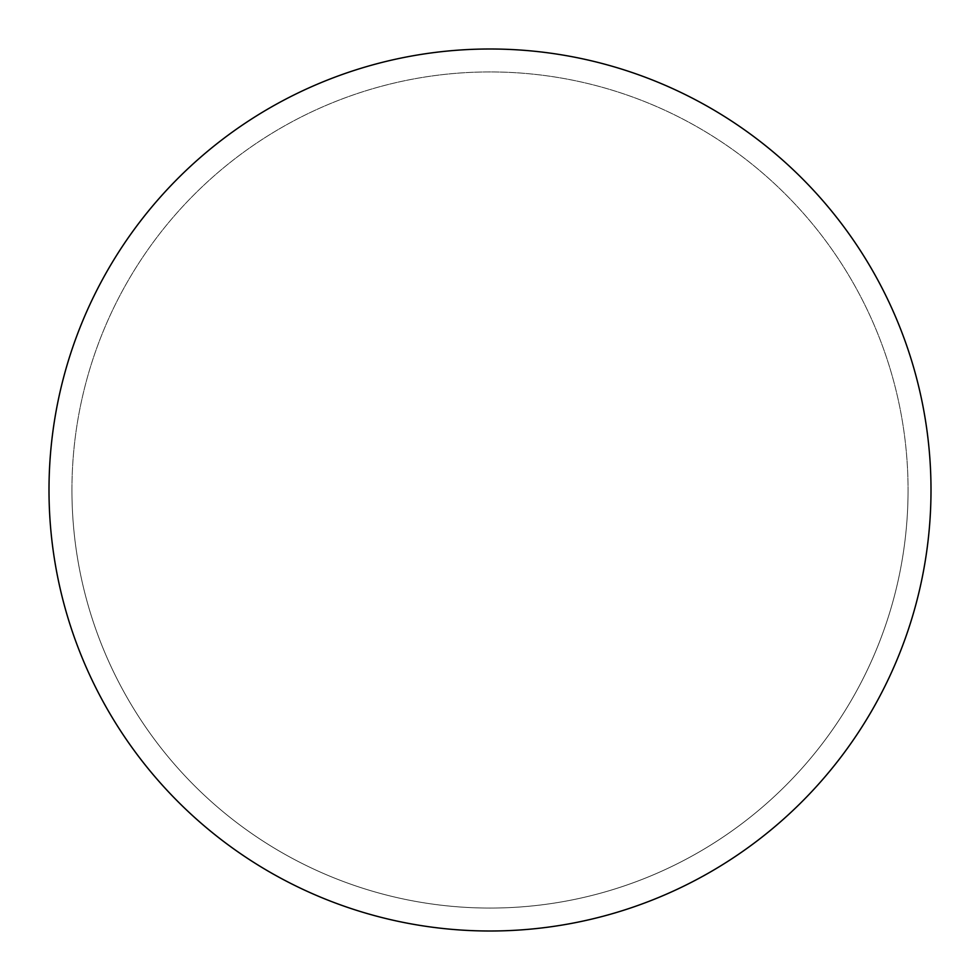 <?xml version="1.0" encoding="UTF-8"?>
<svg xmlns="http://www.w3.org/2000/svg" width="980" height="980" viewBox="0 0 980 980"><rect width="100%" height="100%" fill="white"/><g stroke="black" fill="none" stroke-linecap="round" stroke-linejoin="round"><path stroke-width="0.73" stroke-dasharray="4.9 3.68" d="M490 49A441 441 0 0 1 931 490A441 441 0 0 1 490 931A441 441 0 0 1 49 490A441 441 0 0 1 490 49A441 441 0 0 1 931 490A441 441 0 0 1 490 931A441 441 0 0 1 49 490A441 441 0 0 1 490 49M71.932 490A418.068 418.068 0 0 0 490 908.068A418.068 418.068 0 0 0 908.068 490A418.068 418.068 0 0 0 490 71.932A418.068 418.068 0 0 0 71.932 490A418.068 418.068 0 0 0 490 908.068A418.068 418.068 0 0 0 908.068 490A418.068 418.068 0 0 0 490 71.932A418.068 418.068 0 0 0 71.932 490A418.068 418.068 0 0 0 490 908.068A418.068 418.068 0 0 0 908.068 490M49 490A441 441 0 0 0 490 931A441 441 0 0 0 931 490A441 441 0 0 0 490 49A441 441 0 0 0 49 490A441 441 0 0 0 490 931A441 441 0 0 0 931 490A441 441 0 0 0 490 49A441 441 0 0 0 49 490"/><path stroke-width="1.47" d="M49 490A441 441 0 0 0 490 931A441 441 0 0 0 931 490A441 441 0 0 0 490 49A441 441 0 0 0 49 490"/></g></svg>
